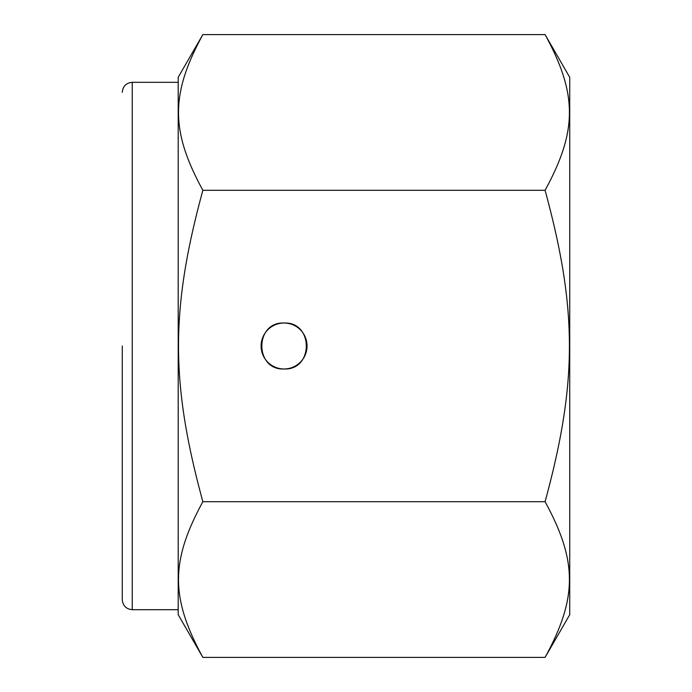 <?xml version="1.0" encoding="UTF-8"?>
<svg xmlns="http://www.w3.org/2000/svg" width="692" height="692" viewBox="0 0 692 692"><rect width="100%" height="100%" fill="white"/><g stroke="black" fill="none" stroke-linecap="round" stroke-linejoin="round"><path stroke-width="1.04" d="M569.732 77.305L569.732 614.695L545.08 657.4C577.526 597.862 577.526 561.238 545.08 501.7C577.526 382.624 577.526 309.376 545.08 190.3C577.526 130.762 577.526 94.138 545.08 34.6L569.732 77.305M122.268 346L122.268 599.696C122.856 605.768 126.186 609.098 132.25 609.687L132.25 82.313C126.186 82.902 122.856 86.232 122.268 92.304M284.075 323.026A22.974 22.974 0 0 1 303.97 357.487A22.974 22.974 0 0 1 264.18 357.487A22.974 22.974 0 0 1 284.075 323.026C254.44 321.616 254.44 370.384 284.075 368.974C313.71 370.384 313.71 321.616 284.075 323.026M202.86 657.4L178.199 614.695L178.199 77.305L202.86 34.6C170.405 94.138 170.405 130.762 202.86 190.3C170.405 309.376 170.405 382.624 202.86 501.7C170.405 561.238 170.405 597.862 202.86 657.4L545.08 657.4M202.86 501.7L545.08 501.7M202.86 190.3L545.08 190.3M202.86 34.6L545.08 34.6M132.25 609.687L178.199 609.687M132.25 82.313L178.199 82.313"/></g></svg>
